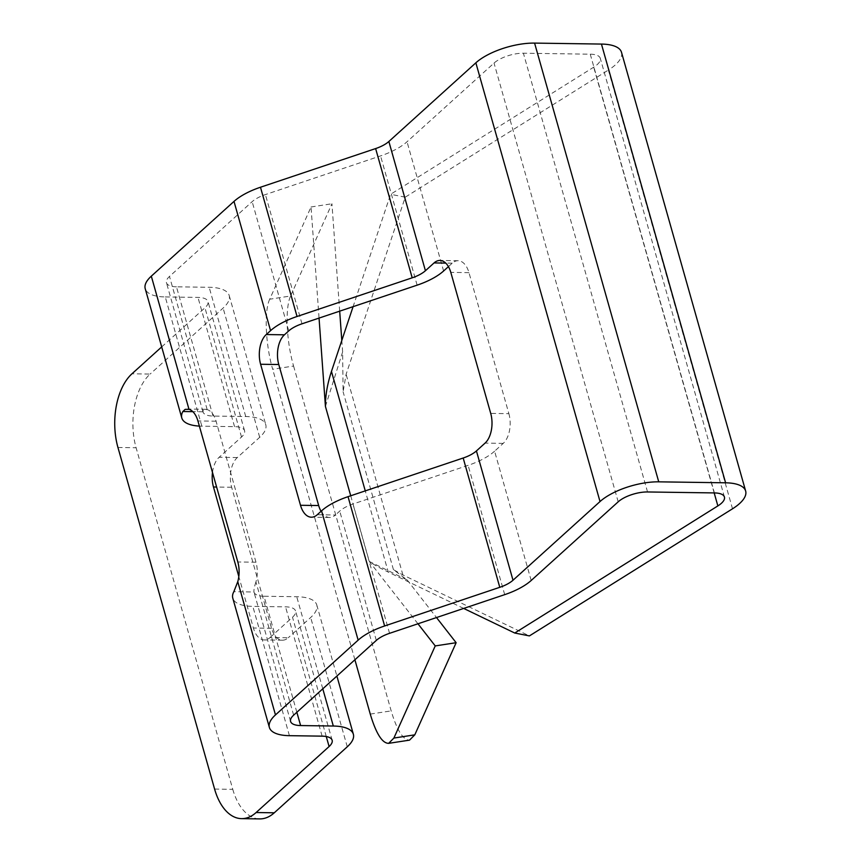 <?xml version="1.0" encoding="UTF-8"?>
<svg xmlns="http://www.w3.org/2000/svg" width="862" height="862" viewBox="0 0 862 862"><rect width="100%" height="100%" fill="white"/><g stroke="black" fill="none" stroke-linecap="round" stroke-linejoin="round"><path stroke-width="0.65" stroke-dasharray="4.31 3.23" d="M293.64 715.169L255.939 581.947A22.046 12.488 -89.2 0 0 255.982 562.229L216.082 421.206A22.046 12.488 -89.2 0 0 207.171 409.59L203.313 410L202.979 411.799A22.046 8.48 -15.8 0 0 213.033 416.055L245.735 416.529A44.102 16.949 -15.8 0 1 265.787 424.772A44.102 16.949 -15.8 0 1 259.688 437.303L237.298 457.55A22.046 12.488 -89.2 0 0 231.652 487.256L271.552 628.279A22.046 12.488 -89.2 0 0 282.424 640.197A22.046 12.488 -89.2 0 0 288.285 637.74L270.118 637.481A22.046 12.488 90.8 0 1 264.257 639.938A22.046 12.488 90.8 0 1 253.385 628.01L238.817 576.527M214.595 789.064L232.772 789.333L136.11 447.744A54.683 30.967 90.8 0 1 150.128 374.065L131.961 373.796M212.483 472.441A22.046 12.488 90.8 0 1 219.131 457.28L241.522 437.034A22.046 8.48 -15.8 0 0 244.571 430.774A22.046 8.48 -15.8 0 0 234.539 426.647L201.837 426.184A44.102 16.949 -15.8 0 1 199.37 426.097M296.851 712.26L264.02 596.256L296.733 596.719A44.102 16.949 -15.8 0 1 316.774 604.962A44.102 16.949 -15.8 0 1 310.676 617.494L288.285 637.74M270.118 637.481L292.509 617.235A22.046 8.48 -15.8 0 0 295.558 610.964A22.046 8.48 -15.8 0 0 285.537 606.848L252.825 606.374A44.102 16.949 -15.8 0 1 232.783 598.131M264.02 596.256A22.046 8.48 -15.8 0 1 253.967 591.989L233.839 591.698M321.052 511.295A22.046 12.488 -89.2 0 0 329.553 517.469A22.046 12.488 -89.2 0 0 335.415 515.002L317.248 514.743M255.939 581.947C254.387 586.677 253.719 590.028 253.967 591.989M448.434 266.627L452.238 263.179A22.046 12.488 -89.2 0 1 458.099 260.723A22.046 12.488 -89.2 0 1 468.971 272.651L508.882 413.674L490.715 413.404M531.175 580.492L494.594 451.192L503.225 443.38A22.046 12.488 -89.2 0 0 508.882 413.674M494.594 451.192A44.102 16.949 -15.8 0 1 468.12 465.351L352.967 504.022A22.046 8.48 -15.8 0 0 339.736 511.101L335.415 515.002M201.837 426.184L165.267 296.937A44.102 16.949 -15.8 0 1 145.225 288.705M165.267 296.937L197.969 297.412A22.046 8.48 -15.8 0 1 207.99 301.528A22.046 8.48 -15.8 0 1 204.951 307.799L161.7 346.912M213.033 416.055L176.462 286.82L209.164 287.283A44.102 16.949 -15.8 0 1 229.206 295.526A44.102 16.949 -15.8 0 1 223.118 308.057L150.128 374.065M176.462 286.82A22.046 8.48 -15.8 0 1 166.441 282.693A22.046 8.48 -15.8 0 1 169.491 276.433L252.167 201.665A22.046 8.48 -15.8 0 1 265.41 194.586L380.551 155.914A44.102 16.949 -15.8 0 0 407.026 141.756L494.034 63.088A22.046 8.48 -15.8 0 1 523.396 53.218L590.254 54.187A22.046 8.48 -15.8 0 1 600.286 58.304A22.046 8.48 -15.8 0 1 593.713 67.182L390.605 194.295L353.086 306.656M232.772 789.333A54.683 30.967 -89.2 0 0 259.742 818.9M621.502 52.302A44.102 16.949 -15.8 0 1 608.367 70.059L732.517 508.795M325.427 406.422L342.623 351.922L343.098 391.79L346.115 374.291L405.259 197.172L608.367 70.059M405.259 197.172L390.605 194.295M269.709 299.211C264.041 310.999 265.453 344.391 272.683 369.259L293.586 366.038C286.356 341.169 284.945 307.788 290.613 295.989L269.709 299.211L311.031 206.977L319.048 318.089M354.896 659.775L272.683 369.259M293.586 366.038L391.165 710.881C396.994 730.34 403.125 740.092 409.547 740.135M463.681 608.432L388.256 572.088L365.272 490.887M417.962 623.786L369.292 561.442C373.117 564.287 379.442 567.832 388.256 572.088M342.623 351.922L341.805 340.468M339.682 311.16L331.935 203.755L290.613 295.989M311.031 206.977L331.935 203.755M350.715 495.779L369.292 561.442L407.155 579.954L393.428 569.642L402.91 574.965L529.408 635.908M407.155 579.954L436.506 617.558M271.552 628.279L253.385 628.01M231.652 487.256L216.61 487.041M117.943 447.475L136.11 447.744M202.979 411.799L192.819 411.648M237.298 457.55L219.131 457.28M255.982 562.229L237.815 561.97M216.082 421.206L197.915 420.947M468.971 272.651L450.804 272.381M503.225 443.38L485.058 443.122M452.238 263.179L445.719 263.093M234.539 426.647L197.969 297.412M241.522 437.034L204.951 307.799M245.735 416.529L209.164 287.283M259.688 437.303L223.118 308.057M207.171 409.59L169.491 276.433M301.98 323.821L265.41 194.586M288.738 330.9L252.167 201.665M417.122 285.16L380.551 155.914M443.596 270.991L407.026 141.756M504.701 594.651L468.12 465.351M389.559 633.322L352.967 504.022M376.317 640.401L339.736 511.101M322.787 688.813L296.733 596.719M347.267 746.794L310.676 617.494M326.267 736.525L292.509 617.235M322.119 736.148L285.537 606.848M289.416 735.674L252.825 606.374M618.183 501.824L494.034 63.088M647.545 491.965L523.396 53.218M590.254 54.187L714.415 492.924M370.261 714.092L391.165 710.881M714.189 492.924L593.713 67.182M402.91 574.965L346.115 374.291M393.428 569.642L343.098 391.79M282.424 640.197L264.257 639.938M329.553 517.469L311.387 517.2M206.093 409.299L187.442 409.03M458.099 260.723L439.932 260.464M244.571 430.774L207.99 301.528M229.206 295.526L265.787 424.772M203.012 411.939L166.441 282.693M290.591 721.429L253.999 592.129M316.774 604.962L336.891 676.056M332.15 740.264L295.558 610.964M724.436 497.051L600.286 58.304"/><path stroke-width="1.29" d="M238.817 576.527L213.474 486.987A22.046 12.488 90.8 0 1 212.483 472.441M256.111 812.532L329.101 746.535A22.046 8.48 -15.8 0 0 332.15 740.264A22.046 8.48 -15.8 0 0 322.119 736.148L289.416 735.674A44.102 16.949 -15.8 0 1 269.375 727.442A44.102 16.949 -15.8 0 1 275.474 714.91L358.15 640.143A44.102 16.949 -15.8 0 1 384.624 625.974L499.777 587.313A22.046 8.48 -15.8 0 0 513.009 580.234L600.017 501.555A44.102 16.949 -15.8 0 1 658.74 481.836L725.599 482.806A44.102 16.949 -15.8 0 1 745.652 491.038A44.102 16.949 -15.8 0 1 732.517 508.795L529.408 635.908L514.754 633.031L717.863 505.919A22.046 8.48 -15.8 0 0 724.436 497.051A22.046 8.48 -15.8 0 0 714.415 492.924L647.545 491.965A22.046 8.48 -15.8 0 0 618.183 501.824L531.175 580.492A44.102 16.949 -15.8 0 1 504.701 594.651L389.559 633.322A22.046 8.48 -15.8 0 0 376.317 640.401L293.64 715.169A22.046 8.48 -15.8 0 0 290.591 721.429A22.046 8.48 -15.8 0 0 300.612 725.556L333.314 726.03A44.102 16.949 -15.8 0 1 353.366 734.262A44.102 16.949 -15.8 0 1 347.267 746.794L274.278 812.801L256.111 812.532A54.683 30.967 90.8 0 1 241.575 818.641A54.683 30.967 90.8 0 1 214.595 789.064L117.943 447.475A54.683 30.967 -89.2 0 1 131.961 373.796L161.7 346.912M199.37 426.097A44.102 16.949 -15.8 0 1 181.796 417.941A44.102 16.949 -15.8 0 1 182.852 411.508L185.179 409.364L188.993 409.321L151.313 276.163A44.102 16.949 -15.8 0 0 145.225 288.705L181.796 417.941M269.375 727.442L232.783 598.131A44.102 16.949 -15.8 0 1 233.839 591.698L237.772 581.688A22.046 12.488 -89.2 0 0 237.815 561.97L197.915 420.947A22.046 12.488 -89.2 0 0 188.993 409.321M448.434 266.627L443.596 270.991A44.102 16.949 -15.8 0 1 417.122 285.16L301.98 323.821A22.046 8.48 -15.8 0 0 288.738 330.9L284.428 334.812A22.046 12.488 -89.2 0 0 278.771 364.518L318.671 505.541A22.046 12.488 -89.2 0 0 321.052 511.295M412.198 277.812L297.045 316.483A44.102 16.949 -15.8 0 0 270.571 330.642L266.25 334.542A22.046 12.488 -89.2 0 0 260.604 364.26L300.504 505.283A22.046 12.488 -89.2 0 0 311.387 517.2A22.046 12.488 -89.2 0 0 317.248 514.743L321.558 510.843A44.102 16.949 -15.8 0 1 348.032 496.674L463.185 458.013A22.046 8.48 -15.8 0 0 476.427 450.923L485.058 443.122A22.046 12.488 -89.2 0 0 490.715 413.404L450.804 272.381A22.046 12.488 -89.2 0 0 439.932 260.464A22.046 12.488 -89.2 0 0 434.071 262.921L425.429 270.733A22.046 8.48 -15.8 0 1 412.198 277.812L375.627 148.576A22.046 8.48 -15.8 0 0 388.859 141.497L475.856 62.818A44.102 16.949 -15.8 0 1 534.591 43.1L601.45 44.07A44.102 16.949 -15.8 0 1 621.502 52.302L745.652 491.038M270.571 330.642L234.001 201.406A44.102 16.949 -15.8 0 1 260.475 187.237L375.627 148.576M241.575 818.641L259.742 818.9A54.683 30.967 -89.2 0 0 274.278 812.801M234.001 201.406L151.313 276.163M417.962 623.786L435.235 645.918L393.891 738.055L388.643 743.346C382.222 743.303 376.091 733.551 370.261 714.092L354.896 659.775M514.754 633.031L463.681 608.432M353.086 306.656L331.461 371.414C327.377 383.838 325.362 395.507 325.427 406.422L319.048 318.089M341.805 340.468L339.682 311.16M388.633 743.346L409.536 740.135L414.794 734.844L393.891 738.055M435.235 645.918L456.138 642.707L414.794 734.844M436.506 617.558L456.138 642.707M216.61 487.041L213.474 486.987M192.819 411.648L182.852 411.508M278.771 364.518L260.604 364.26M284.428 334.812L266.25 334.542M318.671 505.541L300.504 505.283M445.719 263.093L434.071 262.921M425.429 270.733L388.859 141.497M297.045 316.483L260.475 187.237M300.612 725.556L296.851 712.26M333.314 726.03L322.787 688.813M329.101 746.535L326.267 736.525M275.474 714.91L237.772 581.688M358.15 640.143L321.558 510.843M384.624 625.974L348.032 496.674M499.777 587.313L463.185 458.013M513.009 580.234L476.427 450.923M600.017 501.555L475.856 62.818M658.74 481.836L534.591 43.1M725.599 482.806L601.45 44.07M365.272 490.887L331.461 371.414M717.863 505.919L714.189 492.924M350.715 495.779L325.427 406.422M336.891 676.056L353.366 734.262"/></g></svg>
